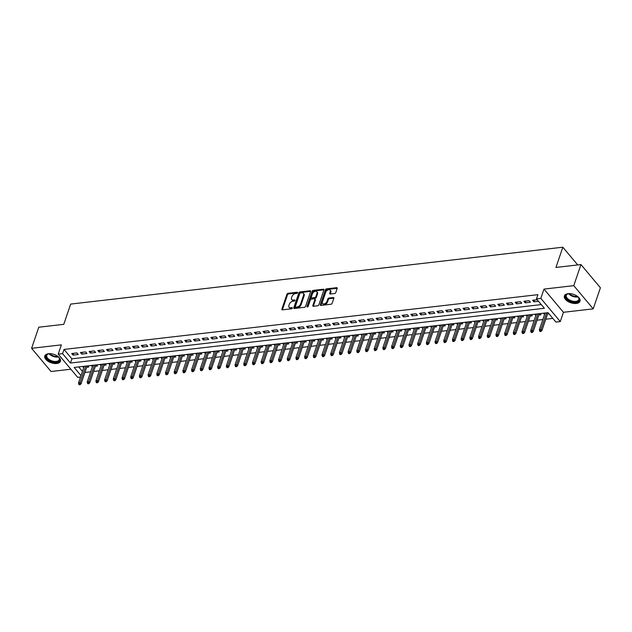 <?xml version="1.0" encoding="UTF-8"?>
<svg xmlns="http://www.w3.org/2000/svg" width="632" height="632" viewBox="0 0 632 632"><rect width="100%" height="100%" fill="white"/><g stroke="black" fill="none" stroke-linecap="round" stroke-linejoin="round"><path stroke-width="0.95" d="M297.569 292.75A0.727 0.458 -40 0 0 297.166 292.237L288.097 293.288A1.035 0.656 -40 0 0 286.96 294.212L281.888 309.119A1.035 0.656 -40 0 0 282.457 309.854L291.526 308.803A0.727 0.458 -40 0 0 291.921 307.642L290.752 307.776A3.318 2.094 -40 0 1 289.108 307.263A3.318 2.094 -40 0 1 288.919 305.446L289.345 304.205A3.318 2.094 -40 0 1 292.979 301.235L294.149 301.101A0.727 0.458 -40 0 0 294.544 299.939L293.374 300.074A3.318 2.094 -40 0 1 291.731 299.56A3.318 2.094 -40 0 1 291.542 297.743L291.968 296.503A3.318 2.094 -40 0 1 295.602 293.532L296.771 293.398A0.727 0.458 -40 0 0 297.569 292.75M568.089 293.667A8.24 4.416 -161.2 0 0 564.392 295.91A8.24 4.416 -161.2 0 0 567.686 301.282A8.24 4.416 -161.2 0 0 576.289 303.455A8.24 4.416 -161.2 0 0 579.986 301.219A8.24 4.416 -161.2 0 0 576.692 295.839A8.24 4.416 -161.2 0 0 568.089 293.667M48.53 353.715A8.24 4.416 -161.2 0 0 44.833 355.95A8.24 4.416 -161.2 0 0 48.135 361.33A8.24 4.416 -161.2 0 0 56.73 363.495A8.24 4.416 -161.2 0 0 60.427 361.259A8.24 4.416 -161.2 0 0 57.133 355.879A8.24 4.416 -161.2 0 0 48.53 353.715M334.636 293.517A1.035 0.656 -40 0 0 335.766 292.592L337.196 288.413A1.035 0.656 -40 0 0 336.619 287.678L326.547 288.848A1.035 0.656 -40 0 0 325.417 289.772L320.337 304.679A1.035 0.656 -40 0 0 320.914 305.406L330.986 304.245A1.035 0.656 -40 0 0 332.116 303.313L333.838 298.264A1.035 0.656 -40 0 0 333.269 297.538L328.956 298.035A1.035 0.656 -40 0 0 327.818 298.96L326.965 301.464A2.773 1.754 -40 0 1 324.887 303.66A2.773 1.754 -40 0 1 322.557 303.51A2.773 1.754 -40 0 1 322.399 301.993L325.741 292.182A2.773 1.754 -40 0 1 327.826 289.985A2.773 1.754 -40 0 1 330.149 290.135A2.773 1.754 -40 0 1 330.307 291.652L329.754 293.288A1.035 0.656 -40 0 0 330.323 294.014L334.636 293.517M580.942 264.563L600.4 287.765L593.219 308.858L573.769 285.656L580.942 264.563L555.947 267.454L562.836 247.207L70.673 304.087L63.777 324.335L38.781 327.218L31.6 348.311L61.383 344.867L58.223 354.149L62.568 353.651L64.006 349.433L537.911 294.662L536.473 298.881L540.826 298.375L560.276 321.577L555.931 322.083L548.047 312.674L74.141 367.445L81.007 375.629M573.769 285.656L543.986 289.093L540.826 298.375M310.652 291.478A1.035 0.656 -40 0 0 310.075 290.752L300.002 291.913A1.035 0.656 -40 0 0 298.873 292.837L293.793 307.745A1.035 0.656 -40 0 0 294.37 308.471L304.442 307.31A1.035 0.656 -40 0 0 305.572 306.386L310.652 291.478M313.275 290.38L323.347 289.211A1.035 0.656 -40 0 1 323.924 289.946L318.844 304.853A1.035 0.656 -40 0 1 317.714 305.777L313.401 306.275A1.035 0.656 -40 0 1 312.832 305.548L314.886 299.497A1.035 0.656 -40 0 0 314.317 298.77L311.458 299.102A1.035 0.656 -40 0 0 310.32 300.026L308.179 306.322A0.727 0.458 -40 0 1 306.986 306.457L312.145 291.305A1.035 0.656 -40 0 1 313.275 290.38L313.804 291.004L323.876 289.843L323.347 289.211M31.6 348.311L51.058 371.513L70.863 369.222M544.594 314.349L544.879 313.038M547.549 314.009L549.018 313.843M535.904 315.352L536.181 314.049M538.851 315.012L540.945 314.776L539.973 313.606M527.207 316.363L527.483 315.052M530.153 316.016L532.255 315.779L531.275 314.61M518.509 317.367L518.793 316.055M521.463 317.027L523.557 316.782L522.577 315.621M509.811 318.37L510.095 317.059M512.765 318.03L514.859 317.785L513.879 316.624M501.121 319.373L501.397 318.062M504.067 319.034L506.161 318.789L505.189 317.627M492.423 320.377L492.707 319.073M495.369 320.037L497.471 319.8L496.491 318.631M483.725 321.388L484.009 320.076M486.679 321.048L488.773 320.803L487.793 319.634M475.035 322.391L475.311 321.08M477.982 322.051L480.075 321.807L479.103 320.645M466.337 323.394L466.621 322.083M469.284 323.055L471.385 322.81L470.406 321.649M457.639 324.398L457.923 323.086M460.594 324.058L462.687 323.813L461.708 322.652M448.949 325.409L449.226 324.098M451.896 325.061L453.989 324.824L453.018 323.655M440.251 326.412L440.528 325.101M443.198 326.072L445.299 325.828L444.32 324.658M431.553 327.416L431.838 326.104M434.508 327.076L436.601 326.831L435.622 325.67M422.855 328.419L423.14 327.107M425.81 328.079L427.904 327.834L426.924 326.673M414.165 329.422L414.442 328.111M417.112 329.082L419.206 328.845L418.234 327.676M405.468 330.433L405.752 329.122M408.414 330.086L410.516 329.849L409.536 328.68M396.77 331.437L397.054 330.125M399.724 331.097L401.818 330.852L400.838 329.683M388.08 332.44L388.356 331.128M391.026 332.1L393.12 331.855L392.148 330.694M379.382 333.443L379.666 332.132M382.328 333.103L384.43 332.859L383.45 331.697M370.684 334.447L370.968 333.135M373.638 334.107L375.732 333.87L374.752 332.701M361.994 335.458L362.27 334.146M364.94 335.11L367.034 334.873L366.062 333.704M353.296 336.461L353.572 335.15M356.243 336.121L358.344 335.876L357.364 334.707M344.598 337.464L344.882 336.153M347.553 337.125L349.646 336.88L348.667 335.718M335.9 338.468L336.185 337.156M338.855 338.128L340.948 337.883L339.969 336.722M327.21 339.471L327.487 338.16M330.157 339.131L332.25 338.894L331.279 337.725M318.512 340.482L318.797 339.171M321.459 340.135L323.56 339.898L322.581 338.728M309.814 341.485L310.099 340.174M312.769 341.146L314.862 340.901L313.883 339.732M301.124 342.489L301.401 341.177M304.071 342.149L306.165 341.904L305.193 340.743M292.426 343.492L292.711 342.181M295.373 343.152L297.475 342.907L296.495 341.746M283.728 344.495L284.013 343.192M286.683 344.156L288.777 343.919L287.797 342.749M275.038 345.507L275.315 344.195M277.985 345.159L280.079 344.922L279.107 343.753M266.341 346.51L266.617 345.198M269.287 346.17L271.389 345.925L270.409 344.764M257.643 347.513L257.927 346.202M260.597 347.173L262.691 346.928L261.711 345.767M248.945 348.516L249.229 347.205M251.899 348.177L253.993 347.932L253.013 346.771M240.255 349.52L240.531 348.216M243.202 349.18L245.295 348.943L244.323 347.774M231.557 350.531L231.841 349.22M234.504 350.183L236.605 349.946L235.625 348.777M222.859 351.534L223.143 350.223M225.814 351.195L227.907 350.95L226.928 349.788M214.169 352.538L214.446 351.226M217.116 352.198L219.209 351.953L218.238 350.792M205.471 353.541L205.756 352.229M208.418 353.201L210.519 352.956L209.54 351.795M196.773 354.544L197.058 353.241M199.728 354.204L201.821 353.967L200.842 352.798M188.083 355.555L188.36 354.244M191.03 355.216L193.123 354.971L192.152 353.802M179.385 356.559L179.662 355.247M182.332 356.219L184.433 355.974L183.454 354.813M170.687 357.562L170.972 356.25M173.642 357.222L175.736 356.977L174.756 355.816M161.99 358.565L162.274 357.254M164.944 358.226L167.038 357.981L166.058 356.819M153.3 359.576L153.576 358.265M156.246 359.229L158.34 358.992L157.368 357.823M144.602 360.58L144.886 359.268M147.556 360.24L149.65 359.995L148.67 358.826M135.904 361.583L136.188 360.272M138.858 361.243L140.952 360.998L139.972 359.837M127.214 362.586L127.49 361.275M130.16 362.247L132.254 362.002L131.282 360.84M118.516 363.59L118.8 362.278M121.463 363.25L123.564 363.013L122.584 361.844M109.818 364.601L110.102 363.289M112.773 364.253L114.866 364.016L113.886 362.847M101.128 365.604L101.404 364.293M104.075 365.264L106.168 365.02L105.196 363.85M92.43 366.607L92.707 365.296M95.377 366.268L97.478 366.023L96.499 364.862M76.946 352.917L71.732 353.525L73.043 355.089L78.265 354.489L76.946 352.917M85.644 351.913L80.43 352.522L81.741 354.086L86.955 353.486L85.644 351.913M94.342 350.91L89.12 351.51L90.439 353.083L95.653 352.474L94.342 350.91M103.032 349.907L97.818 350.507L99.129 352.079L104.351 351.471L103.032 349.907M111.73 348.904L106.516 349.504L107.827 351.068L113.049 350.468L111.73 348.904M120.428 347.892L115.206 348.501L116.525 350.065L121.739 349.464L120.428 347.892M129.125 346.889L123.904 347.497L125.223 349.062L130.437 348.461L129.125 346.889M137.815 345.886L132.601 346.486L133.913 348.058L139.135 347.45L137.815 345.886M146.513 344.882L141.299 345.483L142.611 347.055L147.825 346.447L146.513 344.882M155.211 343.879L149.989 344.48L151.309 346.044L156.523 345.443L155.211 343.879M163.901 342.868L158.687 343.476L159.999 345.04L165.221 344.44L163.901 342.868M172.599 341.865L167.385 342.473L168.697 344.037L173.911 343.437L172.599 341.865M181.297 340.861L176.075 341.462L177.395 343.034L182.609 342.425L181.297 340.861M189.987 339.858L184.773 340.458L186.085 342.031L191.306 341.422L189.987 339.858M198.685 338.855L193.471 339.455L194.782 341.019L200.004 340.419L198.685 338.855M207.383 337.844L202.161 338.452L203.48 340.016L208.694 339.416L207.383 337.844M216.081 336.84L210.859 337.441L212.178 339.013L217.392 338.412L216.081 336.84M224.771 335.837L219.557 336.437L220.868 338.009L226.09 337.401L224.771 335.837M233.469 334.834L228.255 335.434L229.566 337.006L234.78 336.398L233.469 334.834M242.167 333.83L236.945 334.431L238.264 335.995L243.478 335.395L242.167 333.83M250.857 332.819L245.643 333.427L246.954 334.992L252.176 334.391L250.857 332.819M259.555 331.816L254.34 332.416L255.652 333.988L260.866 333.388L259.555 331.816M268.252 330.812L263.031 331.413L264.35 332.985L269.564 332.377L268.252 330.812M276.942 329.809L271.728 330.41L273.04 331.974L278.262 331.373L276.942 329.809M285.64 328.806L280.426 329.406L281.738 330.971L286.96 330.37L285.64 328.806M294.338 327.795L289.116 328.403L290.436 329.967L295.65 329.367L294.338 327.795M303.036 326.791L297.814 327.392L299.133 328.964L304.348 328.363L303.036 326.791M311.726 325.788L306.512 326.389L307.824 327.961L313.045 327.352L311.726 325.788M320.424 324.785L315.21 325.385L316.521 326.949L321.735 326.349L320.424 324.785M329.122 323.774L323.9 324.382L325.219 325.946L330.433 325.346L329.122 323.774M337.812 322.77L332.598 323.379L333.909 324.943L339.131 324.342L337.812 322.77M346.51 321.767L341.296 322.367L342.607 323.94L347.821 323.331L346.51 321.767M355.208 320.764L349.986 321.364L351.305 322.936L356.519 322.328L355.208 320.764M363.898 319.76L358.684 320.361L359.995 321.925L365.217 321.325L363.898 319.76M372.596 318.749L367.382 319.358L368.693 320.922L373.915 320.321L372.596 318.749M381.293 317.746L376.072 318.354L377.391 319.918L382.605 319.318L381.293 317.746M389.991 316.743L384.77 317.343L386.081 318.915L391.303 318.307L389.991 316.743M398.681 315.739L393.467 316.34L394.779 317.912L400.001 317.303L398.681 315.739M407.379 314.736L402.165 315.336L403.477 316.901L408.691 316.3L407.379 314.736M416.077 313.725L410.855 314.333L412.175 315.897L417.389 315.297L416.077 313.725M424.767 312.722L419.553 313.33L420.865 314.894L426.087 314.294L424.767 312.722M433.465 311.718L428.251 312.319L429.562 313.891L434.777 313.282L433.465 311.718M442.163 310.715L436.941 311.315L438.26 312.887L443.474 312.279L442.163 310.715M450.853 309.712L445.639 310.312L446.95 311.876L452.172 311.276L450.853 309.712M459.551 308.7L454.337 309.309L455.648 310.873L460.87 310.273L459.551 308.7M468.249 307.697L463.027 308.305L464.346 309.87L469.56 309.269L468.249 307.697M476.947 306.694L471.725 307.294L473.036 308.866L478.258 308.258L476.947 306.694M485.637 305.69L480.423 306.291L481.734 307.863L486.956 307.255L485.637 305.69M494.335 304.687L489.113 305.288L490.432 306.852L495.646 306.251L494.335 304.687M503.033 303.676L497.811 304.284L499.13 305.849L504.344 305.248L503.033 303.676M511.723 302.673L506.509 303.273L507.82 304.845L513.042 304.245L511.723 302.673M520.42 301.669L515.206 302.27L516.518 303.842L521.732 303.234L520.42 301.669M529.118 300.666L523.896 301.267L525.216 302.831L530.43 302.23L529.118 300.666M64.006 349.433L71.89 358.834L541.269 304.592M537.192 299.734L532.594 300.263L533.906 301.827L538.504 301.298M84.917 372.461L90.66 371.798M93.615 371.458L99.358 370.794M102.305 370.455L108.056 369.791M111.003 369.443L116.746 368.78M119.701 368.44L125.444 367.777M128.391 367.437L134.142 366.773M137.089 366.434L142.832 365.77M145.787 365.43L151.53 364.767M154.485 364.419L160.228 363.755M163.175 363.416L168.918 362.752M171.872 362.413L177.616 361.749M180.57 361.409L186.314 360.746M189.26 360.406L195.012 359.742M197.958 359.395L203.702 358.731M206.656 358.391L212.399 357.728M215.346 357.388L221.097 356.725M224.044 356.385L229.787 355.721M232.742 355.382L238.485 354.718M241.44 354.37L247.183 353.707M250.13 353.367L255.873 352.703M258.828 352.364L264.571 351.7M267.526 351.36L273.269 350.697M276.216 350.357L281.967 349.686M284.913 349.346L290.657 348.682M293.611 348.343L299.355 347.679M302.301 347.339L308.053 346.676M310.999 346.336L316.743 345.672M319.697 345.333L325.44 344.661M328.395 344.322L334.138 343.658M337.085 343.318L342.828 342.655M345.783 342.315L351.526 341.651M354.481 341.312L360.224 340.648M363.171 340.3L368.922 339.637M371.869 339.297L377.612 338.633M380.567 338.294L386.31 337.63M389.257 337.291L395.008 336.627M397.955 336.287L403.698 335.624M406.653 335.276L412.396 334.612M415.343 334.273L421.094 333.609M424.04 333.269L429.784 332.606M432.738 332.266L438.482 331.603M441.436 331.263L447.179 330.599M450.126 330.252L455.877 329.588M458.824 329.248L464.567 328.585M467.522 328.245L473.265 327.581M476.212 327.242L481.963 326.578M484.91 326.238L490.653 325.575M493.608 325.227L499.351 324.564M502.298 324.224L508.049 323.56M510.996 323.221L516.739 322.557M519.694 322.217L525.437 321.554M528.392 321.214L534.135 320.55M537.082 320.203L542.833 319.539M545.779 319.2L552.834 318.386M78.668 366.916L82.436 371.411M82.587 366.465L83.732 367.611M86.687 367.271L88.78 367.026L87.801 365.865M92.256 366.623L91.277 365.462M100.954 365.62L99.975 364.459M109.652 364.617L108.672 363.455M118.342 363.613L117.37 362.444M127.04 362.61L126.06 361.441M135.738 361.599L134.758 360.438M144.428 360.596L143.456 359.434M153.126 359.592L152.146 358.431M161.824 358.589L160.844 357.42M170.514 357.586L169.542 356.416M179.212 356.574L178.232 355.413M187.909 355.571L186.93 354.41M196.607 354.568L195.628 353.399M205.297 353.565L204.326 352.395M213.995 352.561L213.016 351.392M222.693 351.55L221.713 350.389M231.383 350.547L230.411 349.385M240.081 349.543L239.101 348.374M248.779 348.54L247.799 347.371M257.469 347.537L256.497 346.368M266.167 346.526L265.187 345.364M274.865 345.522L273.885 344.361M283.563 344.519L282.583 343.35M292.253 343.516L291.281 342.347M300.95 342.512L299.971 341.343M309.648 341.501L308.669 340.34M318.338 340.498L317.367 339.337M327.036 339.495L326.057 338.325M335.734 338.491L334.755 337.322M344.424 337.48L343.453 336.319M353.122 336.477L352.143 335.315M361.82 335.474L360.84 334.312M370.518 334.47L369.538 333.301M379.208 333.467L378.236 332.298M387.906 332.456L386.926 331.294M396.604 331.452L395.624 330.291M405.294 330.449L404.322 329.288M413.992 329.446L413.012 328.277M422.69 328.442L421.71 327.273M431.38 327.431L430.408 326.27M440.077 326.428L439.098 325.267M448.775 325.425L447.796 324.263M457.465 324.421L456.494 323.252M466.163 323.418L465.192 322.249M474.861 322.407L473.882 321.246M483.559 321.404L482.579 320.242M492.249 320.4L491.277 319.231M500.947 319.397L499.967 318.228M509.645 318.394L508.665 317.225M518.335 317.382L517.363 316.221M527.033 316.379L526.053 315.218M535.731 315.376L534.751 314.207M544.421 314.373L543.449 313.203M577.711 264.934L562.836 247.207M543.986 289.093L563.436 312.295L593.219 308.858M563.436 312.295L560.276 321.577M80.533 377.02L77.681 377.351L58.223 354.149M62.568 353.651L70.46 363.052L544.365 308.282L536.473 298.881M71.89 358.834L70.46 363.052M83.558 367.634L84.016 366.299M73.043 355.089L73.652 353.304M81.741 354.086L82.35 352.293M90.439 353.083L91.047 351.289M99.129 352.079L99.745 350.286M107.827 351.068L108.435 349.283M116.525 350.065L117.133 348.279M125.223 349.062L125.831 347.268M133.913 348.058L134.521 346.265M142.611 347.055L143.219 345.262M151.309 346.044L151.917 344.258M159.999 345.04L160.607 343.255M168.697 344.037L169.305 342.244M177.395 343.034L178.003 341.24M186.085 342.031L186.701 340.237M194.782 341.019L195.391 339.234M203.48 340.016L204.089 338.231M212.178 339.013L212.787 337.219M220.868 338.009L221.477 336.216M229.566 337.006L230.174 335.213M238.264 335.995L238.872 334.21M246.954 334.992L247.562 333.206M255.652 333.988L256.26 332.195M264.35 332.985L264.958 331.192M273.04 331.974L273.656 330.188M281.738 330.971L282.346 329.185M290.436 329.967L291.044 328.174M299.133 328.964L299.742 327.171M307.824 327.961L308.432 326.167M316.521 326.949L317.13 325.164M325.219 325.946L325.828 324.161M333.909 324.943L334.518 323.15M342.607 323.94L343.216 322.146M351.305 322.936L351.913 321.143M359.995 321.925L360.611 320.14M368.693 320.922L369.301 319.136M377.391 319.918L377.999 318.125M386.081 318.915L386.697 317.122M394.779 317.912L395.387 316.118M403.477 316.901L404.085 315.115M412.175 315.897L412.783 314.112M420.865 314.894L421.473 313.101M429.562 313.891L430.171 312.097M438.26 312.887L438.869 311.094M446.95 311.876L447.567 310.091M455.648 310.873L456.257 309.088M464.346 309.87L464.954 308.076M473.036 308.866L473.652 307.073M481.734 307.863L482.342 306.07M490.432 306.852L491.04 305.066M499.13 305.849L499.738 304.063M507.82 304.845L508.428 303.052M516.518 303.842L517.126 302.049M525.216 302.831L525.824 301.045M533.906 301.827L534.522 300.042M291.731 299.56L292.26 300.184A3.318 2.094 -40 0 0 293.896 300.706L293.374 300.074M294.883 300.587L293.896 300.706M289.108 307.263L289.638 307.887A3.318 2.094 -40 0 0 291.273 308.408L290.752 307.776M292.26 308.29L291.273 308.408M297.506 292.893L288.627 293.912A1.035 0.656 -40 0 0 287.489 294.844L282.417 309.751A1.035 0.656 -40 0 0 282.385 309.854M310.675 291.368A1.035 0.656 -40 0 0 310.604 291.376L300.532 292.537A1.035 0.656 -40 0 0 299.394 293.469L294.322 308.369A1.035 0.656 -40 0 0 294.291 308.479M300.548 292.964A0.727 0.458 -40 0 0 299.758 293.611L295.302 306.694A0.727 0.458 -40 0 0 295.697 307.207L296.937 307.065A3.318 2.094 -40 0 0 300.571 304.095L303.613 295.152A3.318 2.094 -40 0 0 303.423 293.335A3.318 2.094 -40 0 0 301.788 292.821L300.548 292.964M295.342 307.097L295.871 307.721A0.727 0.458 -40 0 0 296.226 307.831L295.697 307.207M303.423 293.335L303.952 293.967A3.318 2.094 -40 0 1 304.142 295.784L301.101 304.727A3.318 2.094 -40 0 1 297.467 307.689L296.226 307.831M314.831 298.936L315.352 299.56A1.035 0.656 -40 0 1 315.415 300.129L313.353 306.172A1.035 0.656 -40 0 0 313.322 306.283M307.563 306.923L312.666 291.929L312.145 291.305M317.019 293.224A2.773 1.754 -40 0 0 316.861 291.708A2.773 1.754 -40 0 0 314.538 291.557A2.773 1.754 -40 0 0 312.453 293.754L311.276 297.214A1.035 0.656 -40 0 0 311.853 297.941L314.712 297.609A1.035 0.656 -40 0 0 315.842 296.685L317.019 293.224L317.548 293.856A2.773 1.754 -40 0 0 317.39 292.34L316.861 291.708M311.339 297.783L311.86 298.407A1.035 0.656 -40 0 0 312.374 298.565L311.853 297.941M317.548 293.856L316.371 297.309A1.035 0.656 -40 0 1 315.234 298.241L312.374 298.565M313.804 291.004A1.035 0.656 -40 0 0 312.666 291.929M330.149 290.135L330.678 290.76A2.773 1.754 -40 0 1 330.836 292.276L330.275 293.912A1.035 0.656 -40 0 0 330.252 294.022M322.557 303.51L323.086 304.134A2.773 1.754 -40 0 0 325.409 304.292A2.773 1.754 -40 0 0 327.495 302.088L326.965 301.464M333.87 298.154A1.035 0.656 -40 0 0 333.791 298.162L329.485 298.66A1.035 0.656 -40 0 0 328.348 299.584L327.495 302.088M337.219 288.303A1.035 0.656 -40 0 0 337.148 288.31L327.076 289.472A1.035 0.656 -40 0 0 325.938 290.396L320.866 305.303A1.035 0.656 -40 0 0 320.835 305.414M78.724 384.169L79.253 384.793L80.122 384.698L79.593 384.066L78.724 384.169L78.542 382.858L80.106 382.684L81.054 383.806L87.137 365.944M79.593 384.066L85.755 366.102M78.542 382.858L84.182 366.284M81.054 383.806L80.122 384.698M57.852 356.377A7.126 3.824 18.8 0 1 58.855 357.404A7.126 3.824 18.8 0 1 56.414 362.16A7.126 3.824 18.8 0 1 47.289 358.937A7.126 3.824 18.8 0 1 48.435 353.857A7.126 3.824 18.8 0 1 49.312 353.699A7.126 3.824 18.8 0 1 49.857 353.651M48.68 353.802A6.596 3.539 -161.2 0 0 46.76 355.382A6.596 3.539 -161.2 0 0 49.399 359.695A6.596 3.539 -161.2 0 0 56.288 361.425A6.596 3.539 -161.2 0 0 59.25 359.64A6.596 3.539 -161.2 0 0 58.697 357.206M45.062 355.468A8.184 4.392 -161.2 0 0 48.522 360.722A8.184 4.392 -161.2 0 0 56.935 362.792A8.184 4.392 -161.2 0 0 60.546 360.738M577.411 296.329A7.126 3.824 18.8 0 1 578.414 297.356A7.126 3.824 18.8 0 1 577.277 301.827A7.126 3.824 18.8 0 1 569.108 300.587A7.126 3.824 18.8 0 1 567.994 293.809A7.126 3.824 18.8 0 1 569.416 293.611M568.239 293.754A6.596 3.539 -161.2 0 0 566.312 295.342A6.596 3.539 -161.2 0 0 569.495 299.971A6.596 3.539 -161.2 0 0 578.809 299.592A6.596 3.539 -161.2 0 0 578.248 297.166M564.621 295.421A8.184 4.392 -161.2 0 0 568.618 300.99A8.184 4.392 -161.2 0 0 580.097 300.69M87.421 383.166L87.951 383.79L88.82 383.687L88.29 383.063L87.421 383.166L87.24 381.854L88.804 381.673L89.752 382.802L95.835 364.933M88.29 383.063L94.445 365.099M87.24 381.854L92.88 365.28M89.752 382.802L88.82 383.687M96.119 382.163L96.641 382.787L97.51 382.684L96.988 382.06L96.119 382.163L95.93 380.851L97.502 380.669L98.442 381.799L104.525 363.929M96.988 382.06L103.142 364.087M95.93 380.851L101.578 364.269M98.442 381.799L97.51 382.684M104.817 381.151L105.339 381.783L106.208 381.681L105.686 381.057L104.817 381.151L104.628 379.848L106.192 379.666L107.14 380.796L113.223 362.926M105.686 381.057L111.84 363.084M104.628 379.848L110.276 363.266M107.14 380.796L106.208 381.681M113.507 380.148L114.037 380.78L114.905 380.677L114.376 380.045L113.507 380.148L113.325 378.845L114.89 378.663L115.838 379.793L121.921 361.923M114.376 380.045L120.53 362.081M113.325 378.845L118.966 362.262M115.838 379.793L114.905 380.677M122.205 379.145L122.727 379.769L123.603 379.674L123.074 379.042L122.205 379.145L122.023 377.833L123.588 377.66L124.528 378.781L130.611 360.919M123.074 379.042L129.228 361.077M122.023 377.833L127.664 361.259M124.528 378.781L123.603 379.674M130.903 378.141L131.424 378.766L132.293 378.663L131.772 378.039L130.903 378.141L130.713 376.83L132.278 376.648L133.226 377.778L139.309 359.908M131.772 378.039L137.926 360.074M130.713 376.83L136.362 360.256M133.226 377.778L132.293 378.663M139.593 377.138L140.122 377.762L140.991 377.66L140.462 377.035L139.593 377.138L139.411 375.827L140.976 375.645L141.924 376.775L148.006 358.905M140.462 377.035L146.624 359.063M139.411 375.827L145.052 359.245M141.924 376.775L140.991 377.66M148.291 376.127L148.82 376.759L149.689 376.656L149.16 376.032L148.291 376.127L148.109 374.823L149.673 374.642L150.621 375.771L156.704 357.902M149.16 376.032L155.314 358.06M148.109 374.823L153.75 358.241M150.621 375.771L149.689 376.656M156.989 375.124L157.51 375.756L158.379 375.653L157.858 375.021L156.989 375.124L156.799 373.82L158.363 373.638L159.311 374.768L165.394 356.898M157.858 375.021L164.012 357.056M156.799 373.82L162.448 357.238M159.311 374.768L158.379 375.653M165.679 374.12L166.208 374.744L167.077 374.65L166.548 374.018L165.679 374.12L165.497 372.809L167.061 372.635L168.009 373.757L174.092 355.895M166.548 374.018L172.71 356.053M165.497 372.809L171.138 356.235M168.009 373.757L167.077 374.65M174.377 373.117L174.906 373.741L175.775 373.638L175.246 373.014L174.377 373.117L174.195 371.806L175.759 371.624L176.707 372.754L182.79 354.884M175.246 373.014L181.4 355.05M174.195 371.806L179.836 355.224M176.707 372.754L175.775 373.638M183.075 372.114L183.596 372.738L184.465 372.635L183.944 372.011L183.075 372.114L182.885 370.802L184.457 370.621L185.397 371.75L191.48 353.88M183.944 372.011L190.098 354.038M182.885 370.802L188.534 354.22M185.397 371.75L184.465 372.635M191.765 371.103L192.294 371.735L193.163 371.632L192.642 371.008L191.765 371.103L191.583 369.799L193.147 369.617L194.095 370.747L200.178 352.877M192.642 371.008L198.796 353.035M191.583 369.799L197.231 353.217M194.095 370.747L193.163 371.632M200.463 370.099L200.992 370.723L201.861 370.628L201.332 369.997L200.463 370.099L200.281 368.796L201.845 368.614L202.793 369.744L208.876 351.874M201.332 369.997L207.486 352.032M200.281 368.796L205.921 352.214M202.793 369.744L201.861 370.628M209.16 369.096L209.682 369.72L210.559 369.625L210.029 368.993L209.16 369.096L208.979 367.785L210.543 367.611L211.483 368.733L217.566 350.863M210.029 368.993L216.183 351.029M208.979 367.785L214.619 351.21M211.483 368.733L210.559 369.625M217.858 368.093L218.38 368.717L219.249 368.614L218.727 367.99L217.858 368.093L217.669 366.781L219.233 366.6L220.181 367.729L226.264 349.859M218.727 367.99L224.881 350.025M217.669 366.781L223.317 350.199M220.181 367.729L219.249 368.614M226.548 367.081L227.078 367.713L227.947 367.611L227.417 366.987L226.548 367.081L226.367 365.778L227.931 365.596L228.879 366.726L234.962 348.856M227.417 366.987L233.571 349.014M226.367 365.778L232.007 349.196M228.879 366.726L227.947 367.611M235.246 366.078L235.775 366.71L236.645 366.607L236.115 365.983L235.246 366.078L235.065 364.775L236.629 364.593L237.577 365.723L243.66 347.853M236.115 365.983L242.269 348.011M235.065 364.775L240.705 348.192M237.577 365.723L236.645 366.607M243.944 365.075L244.465 365.699L245.335 365.604L244.813 364.972L243.944 365.075L243.755 363.771L245.319 363.59L246.267 364.719L252.35 346.85M244.813 364.972L250.967 347.007M243.755 363.771L249.403 347.189M246.267 364.719L245.335 365.604M252.634 364.072L253.163 364.696L254.032 364.601L253.503 363.969L252.634 364.072L252.452 362.76L254.017 362.578L254.965 363.708L261.048 345.838M253.503 363.969L259.665 346.004M252.452 362.76L258.093 346.186M254.965 363.708L254.032 364.601M261.332 363.068L261.861 363.692L262.73 363.59L262.201 362.966L261.332 363.068L261.15 361.757L262.715 361.575L263.663 362.705L269.745 344.835M262.201 362.966L268.355 345.001M261.15 361.757L266.791 345.175M263.663 362.705L262.73 363.59M270.03 362.057L270.551 362.689L271.42 362.586L270.899 361.962L270.03 362.057L269.84 360.753L271.412 360.572L272.353 361.702L278.435 343.832M270.899 361.962L277.053 343.99M269.84 360.753L275.489 344.171M272.353 361.702L271.42 362.586M278.72 361.054L279.249 361.686L280.118 361.583L279.597 360.959L278.72 361.054L278.538 359.75L280.102 359.568L281.05 360.698L287.133 342.828M279.597 360.959L285.751 342.986M278.538 359.75L284.187 343.168M281.05 360.698L280.118 361.583M287.418 360.05L287.947 360.675L288.816 360.58L288.287 359.948L287.418 360.05L287.236 358.747L288.8 358.565L289.748 359.695L295.831 341.825M288.287 359.948L294.441 341.983M287.236 358.747L292.877 342.165M289.748 359.695L288.816 360.58M296.116 359.047L296.637 359.671L297.514 359.568L296.985 358.944L296.116 359.047L295.926 357.736L297.498 357.554L298.438 358.684L304.521 340.814M296.985 358.944L303.139 340.98M295.926 357.736L301.575 341.162M298.438 358.684L297.514 359.568M304.814 358.044L305.335 358.668L306.204 358.565L305.683 357.941L304.814 358.044L304.624 356.732L306.188 356.551L307.136 357.68L313.219 339.811M305.683 357.941L311.837 339.969M304.624 356.732L310.273 340.15M307.136 357.68L306.204 358.565M313.504 357.033L314.033 357.665L314.902 357.562L314.373 356.938L313.504 357.033L313.322 355.729L314.886 355.547L315.834 356.677L321.917 338.807M314.373 356.938L320.527 338.965M313.322 355.729L318.963 339.147M315.834 356.677L314.902 357.562M322.202 356.029L322.731 356.661L323.6 356.559L323.07 355.927L322.202 356.029L322.02 354.726L323.584 354.544L324.532 355.674L330.615 337.804M323.07 355.927L329.225 337.962M322.02 354.726L327.66 338.144M324.532 355.674L323.6 356.559M330.899 355.026L331.421 355.65L332.29 355.555L331.768 354.923L330.899 355.026L330.71 353.723L332.274 353.541L333.222 354.663L339.305 336.801M331.768 354.923L337.923 336.959M330.71 353.723L336.358 337.14M333.222 354.663L332.29 355.555M339.589 354.023L340.119 354.647L340.988 354.544L340.458 353.92L339.589 354.023L339.408 352.711L340.972 352.53L341.92 353.659L348.003 335.79M340.458 353.92L346.62 335.955M339.408 352.711L345.048 336.137M341.92 353.659L340.988 354.544M348.287 353.019L348.817 353.644L349.686 353.541L349.156 352.917L348.287 353.019L348.106 351.708L349.67 351.526L350.618 352.656L356.701 334.786M349.156 352.917L355.31 334.944M348.106 351.708L353.746 335.126M350.618 352.656L349.686 353.541M356.985 352.008L357.507 352.64L358.376 352.538L357.854 351.913L356.985 352.008L356.796 350.705L358.368 350.523L359.308 351.653L365.391 333.783M357.854 351.913L364.008 333.941M356.796 350.705L362.444 334.123M359.308 351.653L358.376 352.538M365.675 351.005L366.205 351.637L367.074 351.534L366.552 350.902L365.675 351.005L365.493 349.701L367.058 349.52L368.006 350.649L374.089 332.78M366.552 350.902L372.706 332.938M365.493 349.701L371.142 333.119M368.006 350.649L367.074 351.534M374.373 350.002L374.902 350.626L375.771 350.531L375.242 349.899L374.373 350.002L374.191 348.69L375.756 348.516L376.704 349.638L382.787 331.776M375.242 349.899L381.396 331.934M374.191 348.69L379.832 332.116M376.704 349.638L375.771 350.531M383.071 348.998L383.592 349.622L384.461 349.52L383.94 348.896L383.071 348.998L382.881 347.687L384.454 347.505L385.394 348.635L391.477 330.765M383.94 348.896L390.094 330.931M382.881 347.687L388.53 331.113M385.394 348.635L384.461 349.52M391.769 347.995L392.29 348.619L393.159 348.516L392.638 347.892L391.769 347.995L391.579 346.684L393.144 346.502L394.092 347.632L400.175 329.762M392.638 347.892L398.792 329.92M391.579 346.684L397.228 330.102M394.092 347.632L393.159 348.516M400.459 346.984L400.988 347.616L401.857 347.513L401.328 346.889L400.459 346.984L400.277 345.68L401.841 345.499L402.789 346.628L408.872 328.758M401.328 346.889L407.482 328.917M400.277 345.68L405.918 329.098M402.789 346.628L401.857 347.513M409.157 345.981L409.686 346.613L410.555 346.51L410.026 345.878L409.157 345.981L408.975 344.677L410.539 344.495L411.487 345.625L417.57 327.755M410.026 345.878L416.18 327.913M408.975 344.677L414.616 328.095M411.487 345.625L410.555 346.51M417.855 344.977L418.376 345.601L419.245 345.507L418.724 344.875L417.855 344.977L417.665 343.666L419.229 343.492L420.177 344.614L426.26 326.752M418.724 344.875L424.878 326.91M417.665 343.666L423.314 327.092M420.177 344.614L419.245 345.507M426.545 343.974L427.074 344.598L427.943 344.495L427.414 343.871L426.545 343.974L426.363 342.663L427.927 342.481L428.875 343.611L434.958 325.741M427.414 343.871L433.576 325.907M426.363 342.663L432.004 326.08M428.875 343.611L427.943 344.495M435.243 342.971L435.772 343.595L436.641 343.492L436.112 342.868L435.243 342.971L435.061 341.659L436.625 341.478L437.573 342.607L443.656 324.737M436.112 342.868L442.266 324.895M435.061 341.659L440.702 325.077M437.573 342.607L436.641 343.492M443.941 341.959L444.462 342.591L445.331 342.489L444.809 341.865L443.941 341.959L443.751 340.656L445.323 340.474L446.263 341.604L452.346 323.734M444.809 341.865L450.964 323.892M443.751 340.656L449.399 324.074M446.263 341.604L445.331 342.489M452.631 340.956L453.16 341.58L454.029 341.485L453.507 340.853L452.631 340.956L452.449 339.653L454.013 339.471L454.961 340.601L461.044 322.731M453.507 340.853L459.662 322.889M452.449 339.653L458.097 323.07M454.961 340.601L454.029 341.485M461.328 339.953L461.858 340.577L462.727 340.482L462.197 339.85L461.328 339.953L461.147 338.641L462.711 338.468L463.659 339.589L469.742 321.728M462.197 339.85L468.352 321.885M461.147 338.641L466.787 322.067M463.659 339.589L462.727 340.482M470.026 338.95L470.548 339.574L471.417 339.471L470.895 338.847L470.026 338.95L469.837 337.638L471.409 337.456L472.349 338.586L478.432 320.716M470.895 338.847L477.049 320.882M469.837 337.638L475.485 321.056M472.349 338.586L471.417 339.471M478.724 337.946L479.246 338.57L480.115 338.468L479.593 337.844L478.724 337.946L478.535 336.635L480.099 336.453L481.047 337.583L487.13 319.713M479.593 337.844L485.747 319.871M478.535 336.635L484.183 320.053M481.047 337.583L480.115 338.468M487.414 336.935L487.944 337.567L488.812 337.464L488.283 336.84L487.414 336.935L487.233 335.632L488.797 335.45L489.745 336.579L495.828 318.71M488.283 336.84L494.437 318.868M487.233 335.632L492.873 319.049M489.745 336.579L488.812 337.464M496.112 335.932L496.641 336.556L497.51 336.461L496.981 335.829L496.112 335.932L495.93 334.628L497.495 334.447L498.435 335.576L504.526 317.706M496.981 335.829L503.135 317.864M495.93 334.628L501.571 318.046M498.435 335.576L497.51 336.461M504.81 334.928L505.331 335.553L506.2 335.458L505.679 334.826L504.81 334.928L504.62 333.617L506.185 333.435L507.133 334.565L513.216 316.695M505.679 334.826L511.833 316.861M504.62 333.617L510.269 317.043M507.133 334.565L506.2 335.458M513.5 333.925L514.029 334.549L514.898 334.447L514.369 333.822L513.5 333.925L513.318 332.614L514.883 332.432L515.831 333.562L521.913 315.692M514.369 333.822L520.531 315.858M513.318 332.614L518.959 316.032M515.831 333.562L514.898 334.447M522.198 332.914L522.727 333.546L523.596 333.443L523.067 332.819L522.198 332.914L522.016 331.61L523.58 331.429L524.528 332.558L530.611 314.689M523.067 332.819L529.221 314.847M522.016 331.61L527.657 315.028M524.528 332.558L523.596 333.443M530.896 331.911L531.417 332.543L532.286 332.44L531.765 331.816L530.896 331.911L530.706 330.607L532.27 330.425L533.218 331.555L539.301 313.685M531.765 331.816L537.919 313.843M530.706 330.607L536.355 314.025M533.218 331.555L532.286 332.44M539.586 330.907L540.115 331.531L540.984 331.437L540.463 330.805L539.586 330.907L539.404 329.604L540.968 329.422L541.916 330.552L547.999 312.682M540.463 330.805L546.617 312.84M539.404 329.604L545.053 313.022M541.916 330.552L540.984 331.437M297.577 292.727L297.166 292.237M292.332 308.132L291.921 307.642M294.954 300.429L294.544 299.939M282.417 309.751L281.888 309.119M287.489 294.844L286.96 294.212M288.627 293.912L288.097 293.288M294.322 308.369L293.793 307.745M299.394 293.469L298.873 292.837M300.532 292.537L300.002 291.913M310.604 291.376L310.075 290.752M297.467 307.689L296.937 307.065M301.101 304.727L300.571 304.095M304.142 295.784L303.613 295.152M313.353 306.172L312.832 305.548M315.415 300.129L314.886 299.497M307.405 306.97L306.986 306.457M315.234 298.241L314.712 297.609M316.371 297.309L315.842 296.685M330.275 293.912L329.754 293.288M330.836 292.276L330.307 291.652M328.348 299.584L327.818 298.96M329.485 298.66L328.956 298.035M333.791 298.162L333.269 297.538M320.866 305.303L320.337 304.679M325.938 290.396L325.417 289.772M327.076 289.472L326.547 288.848M337.148 288.31L336.619 287.678M58.436 356.922A6.596 3.539 18.8 0 1 57.789 357.033A6.596 3.539 18.8 0 1 49.059 353.73M49.715 353.659A6.383 3.421 -161.2 0 0 57.82 356.488A6.383 3.421 -161.2 0 0 57.962 356.472M577.996 296.882A6.596 3.539 18.8 0 1 570.996 295.571A6.596 3.539 18.8 0 1 568.618 293.69M569.274 293.619A6.383 3.421 -161.2 0 0 571.241 295.073A6.383 3.421 -161.2 0 0 577.514 296.424"/></g></svg>
